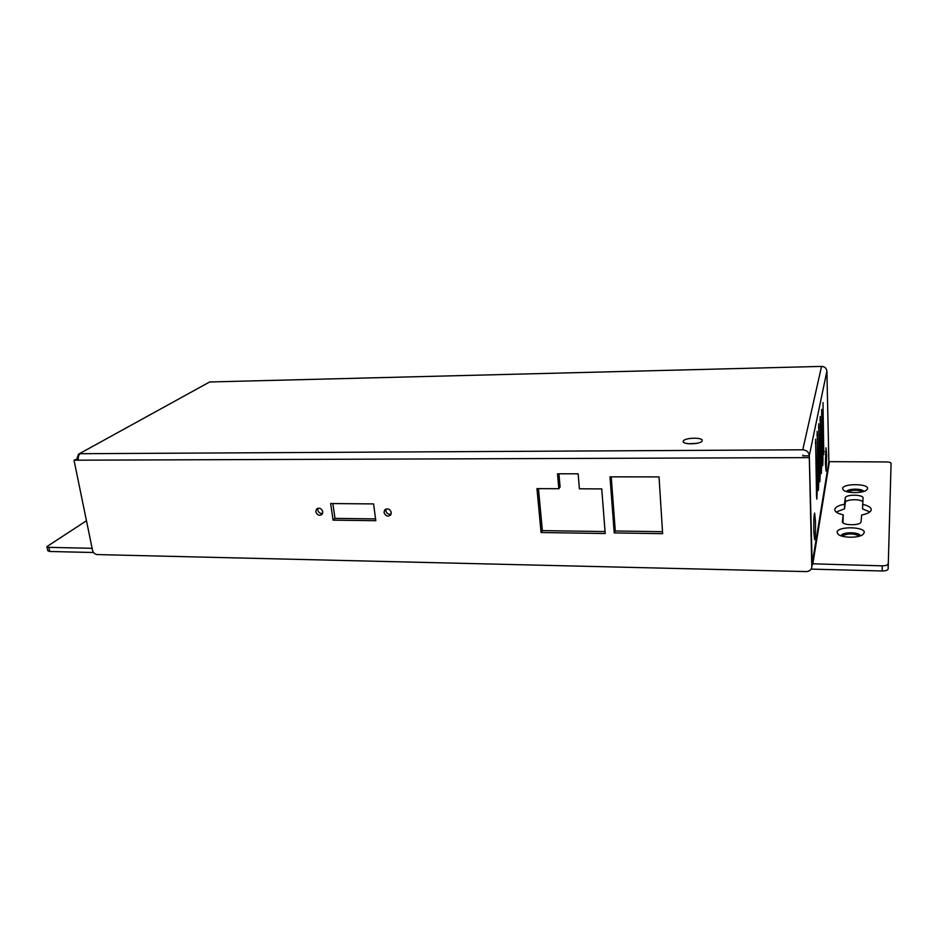 <?xml version="1.0" encoding="UTF-8"?>
<svg xmlns="http://www.w3.org/2000/svg" width="938" height="938" viewBox="0 0 938 938"><rect width="100%" height="100%" fill="white"/><g stroke="black" fill="none" stroke-linecap="round" stroke-linejoin="round"><path stroke-width="1.41" d="M802.998 455.856L803.045 455.165M826.671 455.739L826.05 471.052L825.405 463.149L826.003 447.778L826.671 455.739M815.462 521.587C815.603 532.209 815.31 538.26 814.594 539.737L813.809 531.295C813.668 520.965 813.938 514.892 814.63 513.063L815.462 521.587M816.529 495.71L815.603 439.23L817.162 492.157L816.846 499.122L816.529 495.71M818.088 486.916L817.186 431.363L818.698 483.492L818.393 490.304L818.088 486.916M819.589 478.439L818.71 423.777L820.175 475.12L819.882 481.792L819.589 478.439M821.043 470.231L820.187 416.46L821.606 467.03L821.325 473.561L821.043 470.231M822.438 462.317L821.606 409.378L822.989 459.221L822.72 465.611L822.438 462.317M823.799 454.649L822.989 402.531L823.799 454.649M696.993 443.311L688.691 443.768M683.31 441.059C684.552 437.612 702.961 437.131 702.222 440.59L702.14 440.907C701.038 444.389 682.407 444.87 683.204 441.423L683.31 441.059M92.123 548.308L48.858 547.346L46.9 546.608L86.46 520.766M46.923 546.678L47.803 550.747L49.761 551.485L93.577 552.517M803.503 455.856L802.905 455.141L802.881 455.856L809.271 455.833L811.804 566.998C811.37 569.882 809.529 571.418 806.27 571.594L97.282 554.581C94.879 554.264 93.296 552.834 92.534 550.278L74.008 460.195L78.194 458.717M809.271 455.833L811.804 566.658M811.991 565.849L812.156 564.512M385.975 508.994L385.799 510.659C386.632 513.485 388.402 514.645 391.123 514.141M317.959 508.22L317.771 509.955C318.521 512.547 320.139 513.719 322.625 513.485M611.213 476.856L615.281 530.99L662.521 531.694M558.919 473.796L560.08 486.951L558.825 488.721L557.512 473.796L578.148 473.807L579.391 488.804L601.739 488.909L605.209 533.523L541.074 532.526L536.958 488.628L558.825 488.721M538.447 488.639L542.363 530.615L605.057 531.565M332.849 503.565L334.983 518.386L375.575 518.89M78.745 454.062L209.655 381.977L821.547 366.406C824.725 366.617 826.507 368.212 826.894 371.167L828.864 461.66L886.316 461.942C889.224 462.024 890.807 462.504 891.077 463.395L888.145 568.932L891.077 463.395M826.894 371.167L809.306 455.657L812.179 563.785L882.177 565.849L882.224 570.984C885.695 570.937 887.676 570.281 888.145 568.991L888.145 568.932M888.11 563.808L888.098 563.867C887.629 565.145 885.66 565.802 882.177 565.849M862.514 504.351C868.295 505.617 871.203 507.423 871.238 509.791C870.781 512.089 867.568 513.836 861.623 515.032L861.061 521.727C861.107 525.878 841.538 525.643 842.418 521.528L843.215 514.845C837.599 513.543 834.797 511.761 834.797 509.486C835.266 507.141 838.49 505.383 844.481 504.21L845.22 497.984C845.232 494.232 863.734 494.326 863.03 498.09L862.573 508.971L869.913 511.89M842.617 488.51C842.664 483.375 868.506 483.433 867.591 488.604L866.524 490.152C862.608 493.435 846.592 493.365 843.379 490.07L842.617 488.51M837.083 532.221C837.2 526.124 865.282 526.476 864.261 532.608L862.831 534.625C858.27 538.236 841.878 537.978 838.115 534.273L837.083 532.221M843.215 514.845L842.934 522.689M844.481 504.21L844.563 508.818L836.168 512.019M862.726 501.748C860.369 498.617 845.232 499.321 845.302 502.545L844.563 508.818M846.498 491.582C847.46 488.452 862.655 488.323 863.769 491.442M862.89 491.7C857.672 489.718 852.501 489.765 847.366 491.817M841.21 535.891C841.269 531.776 859.97 531.752 860.205 535.891M859.607 536.09C853.603 533.23 847.671 533.218 841.808 536.079M384.017 512.429L384.721 509.862C387.675 508.009 389.856 508.888 391.287 512.5L390.595 515.044C387.652 516.92 385.459 516.052 384.017 512.429M315.789 511.691L316.598 508.982C319.412 507.411 321.476 508.349 322.801 511.761L322.015 514.446C319.213 516.041 317.138 515.114 315.789 511.691M614.226 532.925L609.993 476.844L659.039 476.903L662.638 533.675L614.226 532.925L615.281 530.99M541.074 532.526L542.363 530.615M330.657 503.542L373.57 503.917L375.821 520.707L333.06 520.144L330.657 503.542M333.06 520.144L334.983 518.386M811.159 569.108L882.224 570.984M209.655 381.977L78.452 454.226L76.951 458.717M809.306 455.657C808.826 452.093 806.645 450.146 802.764 449.806L821.547 366.406M802.905 455.141L802.881 455.856M802.764 449.806L80.269 453.711C78.569 454.989 77.936 457.134 78.358 460.183L74.008 460.195M808.896 457.615L78.358 460.183M817.162 492.157L816.447 492.145M815.931 442.877L815.274 442.877M818.698 483.492L818.006 483.48M817.514 434.974L816.869 434.986M820.175 475.12L819.507 475.12M819.026 427.353L818.417 427.365M821.606 467.03L820.961 467.042M820.492 419.99L819.894 420.001M822.989 459.221L822.368 459.221M824.326 451.659L823.728 451.659M49.761 551.485L48.858 547.346M829.344 462.082L812.754 564.313M845.22 497.984L845.302 502.545M812.179 563.785L828.864 461.66M812.156 564.84L811.804 566.998M888.145 568.991L888.098 563.867"/></g></svg>
